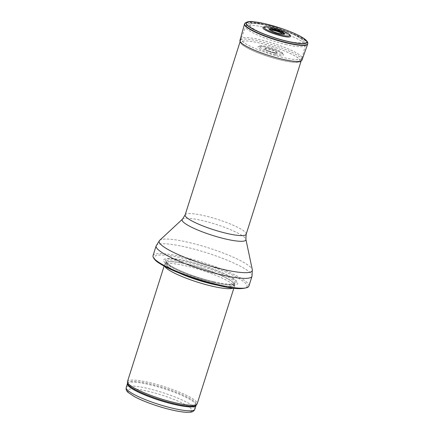 <?xml version="1.0" encoding="UTF-8"?>
<svg xmlns="http://www.w3.org/2000/svg" width="434" height="434" viewBox="0 0 434 434"><rect width="100%" height="100%" fill="white"/><g stroke="black" fill="none" stroke-linecap="round" stroke-linejoin="round"><path stroke-width="0.33" stroke-dasharray="2.17 1.63" d="M127.471 381.605A36.575 6.32 -162.4 0 1 164.247 386.64A36.575 6.32 -162.4 0 1 197.199 403.723M164.757 266.443A36.575 6.32 -162.4 0 1 164.448 265.038A36.575 6.32 -162.4 0 1 164.578 264.767A36.575 6.32 -162.4 0 1 201.224 270.073A36.575 6.32 -162.4 0 1 234.224 286.858A36.575 6.32 -162.4 0 1 234.176 287.156A36.575 6.32 -162.4 0 1 233.112 288.127M214.363 282.545A38.859 6.716 -162.4 0 1 163.965 259.521A38.859 6.716 -162.4 0 1 223.689 273.349A38.859 6.716 -162.4 0 1 214.363 282.545M153.018 255.713A50.29 8.691 -162.4 0 1 203.584 262.635A50.29 8.691 -162.4 0 1 248.894 286.125M282.756 57.44A32.002 5.528 -162.4 0 1 240.973 38.919A32.002 5.528 -162.4 0 1 240.989 38.876A32.002 5.528 -162.4 0 1 273.149 43.329A32.002 5.528 -162.4 0 1 301.999 58.227A32.002 5.528 -162.4 0 1 301.983 58.275A32.002 5.528 -162.4 0 1 282.756 57.44M281.454 60.163A31.009 5.36 17.6 0 0 300.073 60.999A31.009 5.36 17.6 0 0 272.151 46.487A31.009 5.36 17.6 0 0 240.962 42.25A31.009 5.36 17.6 0 0 281.454 60.163M259.608 43.015C248.286 40.498 242.08 40.243 240.989 42.255C240.805 42.966 241.418 43.899 242.823 45.055C248.123 49.541 266.628 56.794 281.46 60.147C292.646 62.632 298.842 62.908 300.046 60.982C302.286 57.744 278.671 47.246 259.608 43.015M275.389 53.284A12.261 2.121 17.6 0 0 282.767 53.534A12.261 2.121 17.6 0 0 271.706 47.876A12.261 2.121 17.6 0 0 259.407 46.123A12.261 2.121 17.6 0 0 275.389 53.284M263.047 27.461C263.97 26.772 266.829 26.968 271.619 28.036C280.044 29.919 290.552 34.438 290.552 36.185M171.707 409.891A33.716 5.826 17.6 0 0 179.79 401.917A33.716 5.826 17.6 0 0 127.976 389.922A33.716 5.826 17.6 0 0 171.707 409.891M126.185 387.546A36.006 6.222 -162.4 0 1 162.387 392.499A36.006 6.222 -162.4 0 1 194.823 409.316M127.428 383.629A36.006 6.222 -162.4 0 1 163.629 388.587A36.006 6.222 -162.4 0 1 196.065 405.405M127.477 383.255A36.141 6.244 -162.4 0 1 163.868 387.828A36.141 6.244 -162.4 0 1 196.239 405.068M179.464 273.176A36.033 6.228 -162.4 0 1 165.69 263.042A36.033 6.228 -162.4 0 1 201.794 268.266A36.033 6.228 -162.4 0 1 234.311 284.807A36.033 6.228 -162.4 0 1 217.217 285.149M188.817 276.718A36.006 6.222 -162.4 0 1 165.663 263.096A36.006 6.222 -162.4 0 1 201.864 268.049A36.006 6.222 -162.4 0 1 234.3 284.867A36.006 6.222 -162.4 0 1 212.665 283.928A36.006 6.222 -162.4 0 1 207.528 282.653M213.165 282.366A36.006 6.222 -162.4 0 1 166.162 261.528A36.006 6.222 -162.4 0 1 202.363 266.487A36.006 6.222 -162.4 0 1 234.799 283.299A36.006 6.222 -162.4 0 1 213.165 282.366M213.799 281.802A37.047 6.402 -162.4 0 1 165.761 259.858A37.047 6.402 -162.4 0 1 222.685 273.035A37.047 6.402 -162.4 0 1 213.799 281.802M217.83 285.257A48.689 8.414 -162.4 0 1 154.683 256.413A48.689 8.414 -162.4 0 1 229.51 273.74A48.689 8.414 -162.4 0 1 217.83 285.257M156.142 245.866A50.29 8.691 -162.4 0 1 206.703 252.789A50.29 8.691 -162.4 0 1 252.013 276.279M159.631 240.376A48.858 8.441 -162.4 0 1 208.282 247.819A48.858 8.441 -162.4 0 1 252.328 269.785M182.448 219.197A33.44 5.778 -162.4 0 1 215.747 224.286A33.44 5.778 -162.4 0 1 245.894 239.324M185.144 214.911A32.002 5.528 -162.4 0 1 217.326 219.316A32.002 5.528 -162.4 0 1 246.159 234.262M286.505 44.642A31.302 5.409 -162.4 0 1 245.66 26.479A31.302 5.409 -162.4 0 1 277.114 30.836A31.302 5.409 -162.4 0 1 305.324 45.407A31.302 5.409 -162.4 0 1 286.505 44.642M286.283 40.91A28.107 4.855 -162.4 0 1 249.838 24.261A28.107 4.855 -162.4 0 1 293.026 34.264A28.107 4.855 -162.4 0 1 286.283 40.91M270.29 30.098A6.96 1.204 17.6 0 0 270.442 30.261L270.149 29.989A7.345 1.269 17.6 0 0 279.442 33.684A7.345 1.269 17.6 0 0 279.458 33.689A7.345 1.269 17.6 0 0 283.293 34.156L282.897 34.21A6.96 1.204 17.6 0 0 283.114 34.167M279.274 33.771A6.96 1.204 17.6 0 0 282.897 34.21L278.818 33.825L272.905 31.812L270.442 30.261A6.96 1.204 17.6 0 0 279.246 33.765A6.96 1.204 17.6 0 0 279.274 33.771M271.478 30.798A5.506 0.949 17.6 0 0 278.612 33.754A5.506 0.949 17.6 0 0 278.666 33.765A5.506 0.949 17.6 0 0 281.737 34.053M272.981 52.541A6.26 1.08 17.6 0 0 272.991 52.541A6.26 1.08 17.6 0 0 276.263 52.943A6.26 1.08 17.6 0 0 271.104 49.78A6.26 1.08 17.6 0 0 265.065 49.389A6.26 1.08 17.6 0 0 272.981 52.541M273.176 52.465A6.64 1.15 17.6 0 0 273.246 52.481A6.64 1.15 17.6 0 0 276.659 52.888A6.64 1.15 17.6 0 0 271.179 49.536A6.64 1.15 17.6 0 0 264.773 49.118A6.64 1.15 17.6 0 0 273.176 52.465M275.378 53.306A12.266 2.121 17.6 0 0 275.384 53.306A12.266 2.121 17.6 0 0 282.767 53.55A12.266 2.121 17.6 0 0 271.7 47.897A12.266 2.121 17.6 0 0 259.402 46.134A12.266 2.121 17.6 0 0 275.378 53.306M275.362 54.646A13.324 2.3 17.6 0 0 275.416 54.657A13.324 2.3 17.6 0 0 281.01 52.715A13.324 2.3 17.6 0 0 261.317 46.465A13.324 2.3 17.6 0 0 260.243 49.129A13.324 2.3 17.6 0 0 275.362 54.646M301.95 60.12A32.528 5.62 17.6 0 0 272.644 44.892A32.528 5.62 17.6 0 0 239.937 40.449C240.062 42.575 240.859 44.029 242.324 44.816C247.646 48.787 256.765 52.834 269.688 56.962C277.939 59.518 285.122 61.194 291.236 61.997C297.512 62.914 301.082 62.284 301.95 60.12M307.695 44.046A33.147 5.729 17.6 0 0 277.82 28.573A33.147 5.729 17.6 0 0 244.505 24M307.814 43.498A33.12 5.723 17.6 0 0 278.048 28.291A33.12 5.723 17.6 0 0 244.749 23.447M233.839 288.214L234.176 287.156M164.112 266.096L164.448 265.038M234.224 286.858L234.799 283.299L233.866 283.852C230.649 284.72 223.928 284.01 213.691 281.726C203.53 279.328 193.624 276.176 183.989 272.275C176.687 269.254 171.479 266.552 168.359 264.165L166.629 262.537L166.162 261.528L164.578 264.767M301.158 60.89L301.983 58.275M240.143 41.534L240.973 38.919M301.999 58.227L305.324 45.407C305.531 42.933 304.717 41.078 302.889 39.857L296.845 36.027C291.502 33.299 284.975 30.716 277.277 28.286C269.78 25.953 263.194 24.407 257.519 23.637L250.771 23.36C248.666 23.284 246.962 24.326 245.66 26.479L240.989 38.876M276.263 52.943L272.726 52.574L267.018 50.621L265.337 49.46C265.12 49.682 267.914 50.669 273.708 52.427L276.263 52.943M282.767 53.534L282.849 54.038L281.01 52.715C276.784 50.214 266.21 46.856 261.317 46.465L259.049 46.487L259.407 46.123"/><path stroke-width="0.65" d="M233.839 288.214L197.199 403.723A36.575 6.32 -162.4 0 1 197.003 404.087A36.575 6.32 -162.4 0 1 175.222 402.768A36.575 6.32 -162.4 0 1 127.422 382.012A36.575 6.32 -162.4 0 1 127.471 381.605L164.112 266.096M233.112 288.127A36.575 6.32 -162.4 0 1 212.199 286.201A36.575 6.32 -162.4 0 1 164.757 266.443M218.671 284.812A50.29 8.691 -162.4 0 1 152.99 256.586A50.29 8.691 -162.4 0 1 153.018 255.713L156.142 245.866A50.29 8.691 -162.4 0 0 221.796 274.972A50.29 8.691 -162.4 0 0 252.013 276.279L248.894 286.125A50.29 8.691 -162.4 0 1 248.411 286.858A50.29 8.691 -162.4 0 1 218.671 284.812M281.65 35.127A13.405 2.316 17.6 0 0 284.867 31.959A13.405 2.316 17.6 0 0 264.263 27.19A13.405 2.316 17.6 0 0 281.65 35.127M263.037 27.45C263.682 26.756 265.266 26.566 267.794 26.881C273.664 27.64 281.818 30.385 285.567 32.252C291.404 35.089 290.248 36.038 290.563 36.179C290.487 37.362 287.579 37.319 281.829 36.055C274.266 34.161 268.434 31.948 264.333 29.414C263.064 28.53 262.635 27.879 263.047 27.461M279.876 33.738A8.376 1.448 17.6 0 0 281.883 31.758A8.376 1.448 17.6 0 0 269.015 28.78A8.376 1.448 17.6 0 0 279.876 33.738M173.188 408.378A36.006 6.222 -162.4 0 1 126.185 387.546C125.855 389.537 126.538 391.191 128.242 392.51L134.345 396.578C143.068 401.363 158.952 407.021 171.869 409.973C177.832 411.351 182.757 412.126 186.647 412.3L190.282 412.191C192.436 412.094 193.949 411.134 194.823 409.316A36.006 6.222 -162.4 0 1 173.188 408.378M194.823 409.316L196.065 405.405A36.006 6.222 -162.4 0 1 174.43 404.466A36.006 6.222 -162.4 0 1 127.428 383.629L126.185 387.546M196.065 405.405L196.239 405.068A36.141 6.244 -162.4 0 1 174.712 403.772A36.141 6.244 -162.4 0 1 127.477 383.255L127.428 383.629M217.217 285.149A36.033 6.228 -162.4 0 1 212.606 284.161A36.033 6.228 -162.4 0 1 179.464 273.176M207.528 282.653A36.006 6.222 -162.4 0 1 188.817 276.718M245.894 239.324A33.44 5.778 -162.4 0 1 225.783 239.036A33.44 5.778 -162.4 0 1 194.112 228.43A33.44 5.778 -162.4 0 1 182.448 219.197L185.144 214.911A32.002 5.528 -162.4 0 0 226.928 233.432A32.002 5.528 -162.4 0 0 246.159 234.262L245.894 239.324L252.328 269.785A48.858 8.441 -162.4 0 1 222.94 269.362A48.858 8.441 -162.4 0 1 176.676 253.868A48.858 8.441 -162.4 0 1 159.631 240.376L156.142 245.866M283.293 34.156A7.345 1.269 17.6 0 0 277.234 30.445A7.345 1.269 17.6 0 0 270.149 29.989L271.196 30.646C273.518 31.834 276.36 32.838 279.718 33.662L283.293 34.156M283.114 34.167A6.96 1.204 17.6 0 0 277.158 30.695A6.96 1.204 17.6 0 0 270.29 30.098M281.737 34.053A5.506 0.949 17.6 0 0 276.957 31.324A5.506 0.949 17.6 0 0 271.478 30.798M248.828 26.42A31.731 5.485 17.6 0 0 300.99 43.503A31.731 5.485 17.6 0 0 279.832 27.906A31.731 5.485 17.6 0 0 248.828 26.42M244.505 24A33.147 5.729 17.6 0 0 244.494 24.049L239.937 40.449A32.528 5.62 17.6 0 0 241.928 43.443A32.528 5.62 17.6 0 0 275.644 57.51A32.528 5.62 17.6 0 0 301.95 60.12L307.679 44.089A33.147 5.729 17.6 0 0 307.695 44.046M247.071 27.516A33.147 5.729 17.6 0 0 281.585 41.626A33.147 5.729 17.6 0 0 307.684 44.089L307.809 43.519A33.12 5.723 17.6 0 0 307.814 43.498A33.12 5.723 17.6 0 1 282.35 41.48A33.12 5.723 17.6 0 1 247.212 27.206A33.12 5.723 17.6 0 1 244.711 23.512L244.494 24.049A33.147 5.729 17.6 0 0 247.071 27.516M244.749 23.447A33.12 5.723 17.6 0 0 244.711 23.512C246.61 21.64 249.658 21.071 253.868 21.803A32.078 5.544 17.6 0 0 248.508 26.398A32.078 5.544 17.6 0 0 291.778 42.375A32.078 5.544 17.6 0 0 301.315 36.852A32.078 5.544 17.6 0 0 253.868 21.803L264.36 23.593L282.062 28.639C290.01 31.373 296.427 34.112 301.315 36.852L306.024 40.107C308.221 42.25 307.842 43.742 307.809 43.519M196.239 405.068L197.003 404.087M127.477 383.255L127.422 382.012M152.99 256.586C153.826 258.968 155.806 261.105 158.936 263.004C163.558 266.08 170.123 269.357 178.629 272.834C191.41 277.993 204.522 282.154 217.96 285.322C233.156 289.158 243.306 289.673 248.411 286.858M252.328 269.785L252.013 276.279M182.448 219.197L159.631 240.376M246.159 234.262L301.158 60.89M185.144 214.911L240.143 41.534"/></g></svg>
